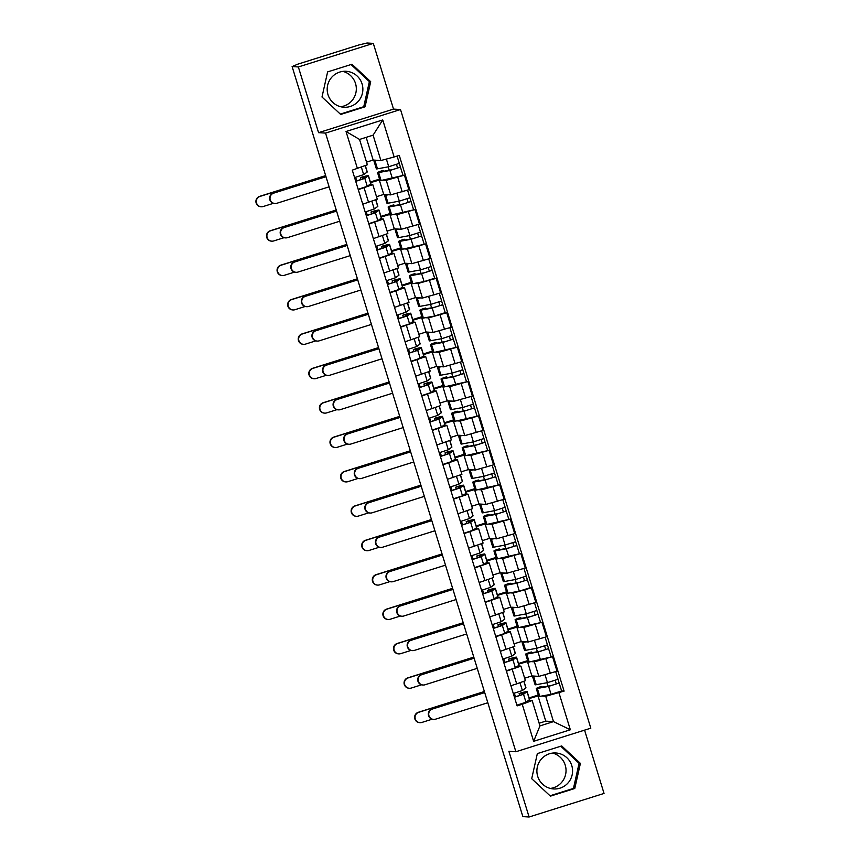 <?xml version="1.0" encoding="UTF-8"?>
<svg xmlns="http://www.w3.org/2000/svg" width="860" height="860" viewBox="0 0 860 860"><rect width="100%" height="100%" fill="white"/><g stroke="black" fill="none" stroke-linecap="round" stroke-linejoin="round"><path stroke-width="1.29" d="M552.593 753.08A18.017 17.845 -86.4 0 1 550.368 788.426M571.782 765.604A18.017 17.845 -86.4 0 1 553.614 788.942A18.017 17.845 -86.4 0 1 537.693 776.322A18.017 17.845 -86.4 0 1 555.872 752.984A18.017 17.845 -86.4 0 1 571.782 765.604M342.871 71.391A18.017 17.845 -86.4 0 1 340.657 106.737M362.071 83.904A18.017 17.845 -86.4 0 1 343.892 107.242A18.017 17.845 -86.4 0 1 327.983 94.621A18.017 17.845 -86.4 0 1 346.15 71.294A18.017 17.845 -86.4 0 1 362.071 83.904M373.304 43.387L298.356 66.962L292.11 66.564L522.858 816.613L529.093 817L508.883 751.296L515.871 751.737L590.82 728.173L400.502 109.532L393.514 109.091L373.304 43.387L367.069 43L358.91 44.956L297.065 64.403L293.432 66.155M529.093 817L604.042 793.436L584.574 730.14M298.356 66.962L318.565 132.666L325.553 133.096L515.871 751.737M292.11 66.564L294.303 65.887L293.325 65.822M524.643 678.207L531.867 675.938L538.854 676.379L557.011 671.219L552.529 656.664L534.372 661.834L531.233 661.63M512.216 669.338L516.688 683.893L525.406 680.679L520.923 666.124L506.422 671.165M516.688 683.893L510.894 685.721M531.63 652.794L531.383 651.998L529.298 652.536A13.857 0.666 -17.1 0 0 525.675 654.137L528.115 662.071A13.857 0.666 -17.1 0 0 529.212 662.007L552.529 656.664M518.494 663.511L527.674 660.63M517.989 665.909L520.923 666.124M527.922 661.426L518.688 664.124M514.065 643.817L521.278 641.549L528.266 641.99L546.433 636.819L541.95 622.274L523.794 627.434L520.655 627.241M500.316 651.321L514.828 646.29L510.346 631.734L495.844 636.776M521.053 618.394L520.805 617.598L518.72 618.136A13.857 0.666 -17.1 0 0 515.097 619.737L517.537 627.682A13.857 0.666 -17.1 0 0 518.634 627.617L541.95 622.274M507.916 629.122L517.096 626.23M507.411 631.519L510.346 631.734M517.344 627.037L508.099 629.735M503.487 609.428L510.7 607.16L517.688 607.601L535.844 602.43L531.372 587.875L513.216 593.045L510.077 592.852M489.738 616.932L504.239 611.89L499.767 597.345L485.255 602.376M529.889 587.788L531.372 587.875M497.327 594.722L506.518 591.841M496.822 597.13L499.767 597.345M506.755 592.637L497.521 595.346M492.909 575.028L500.122 572.76L507.11 573.201L525.266 568.041L520.794 553.485L502.638 558.656L499.488 558.452M479.16 582.532L493.661 577.501L489.19 562.945L474.677 567.987M499.886 549.615L499.638 548.82L497.553 549.357A13.857 0.666 -17.1 0 0 493.941 550.959L496.381 558.892A13.857 0.666 -17.1 0 0 497.467 558.828L520.794 553.485M486.749 560.333L495.93 557.452M486.244 562.73L489.19 562.945M496.177 558.247L486.943 560.946M482.32 540.639L489.533 538.371L496.532 538.812L514.688 533.641L510.206 519.096L492.049 524.256L488.91 524.062M468.571 548.142L483.083 543.111L478.601 528.556L464.099 533.587M489.308 515.215L489.06 514.42L486.975 514.957A13.857 0.666 -17.1 0 0 483.352 516.559L485.792 524.503A13.857 0.666 -17.1 0 0 486.889 524.439L510.206 519.096M476.171 525.944L485.352 523.052M475.666 528.341L478.601 528.556M485.599 523.847L476.365 526.556M471.742 506.25L478.956 503.981L485.943 504.411L504.111 499.252L499.628 484.696L481.471 489.867L478.332 489.662M457.993 513.753L472.505 508.712L468.023 494.167L453.521 499.198M478.73 480.826L478.483 480.031L476.397 480.568A13.857 0.666 -17.1 0 0 472.774 482.17L475.214 490.103A13.857 0.666 -17.1 0 0 476.311 490.039L499.628 484.696M465.593 491.544L474.774 488.663M465.088 493.952L468.023 494.167M475.021 489.458L465.776 492.156M461.164 471.85L468.377 469.581L475.365 470.022L493.522 464.851L489.05 450.307L470.893 455.467L467.754 455.273M447.415 479.353L461.917 474.322L457.445 459.767L442.932 464.808M468.141 446.426L467.904 445.641L465.819 446.168A13.857 0.666 -17.1 0 0 462.196 447.781L464.637 455.714A13.857 0.666 -17.1 0 0 465.722 455.649L489.05 450.307M455.004 457.154L464.196 454.263M454.499 459.552L457.445 459.767M464.432 455.069L455.198 457.767M450.575 437.46L457.8 435.192L464.787 435.633L482.944 430.462L478.472 415.907L460.304 421.077L457.165 420.884M436.837 444.964L451.339 439.922L446.867 425.377L432.354 430.409M457.563 412.037L457.316 411.241L455.23 411.779A13.857 0.666 -17.1 0 0 451.618 413.38L454.058 421.325A13.857 0.666 -17.1 0 0 455.144 421.25L478.472 415.907M444.426 422.765L453.607 419.873M443.921 425.162L446.867 425.377M453.854 420.669L444.62 423.378M439.998 403.06L447.211 400.792L454.209 401.233L472.366 396.073L467.883 381.517L449.726 386.688L446.587 386.484M426.248 410.575L440.761 405.533L436.278 390.977L421.776 396.019M446.985 377.647L446.738 376.852L444.652 377.389A13.857 0.666 -17.1 0 0 441.029 378.991L443.47 386.925A13.857 0.666 -17.1 0 0 444.566 386.86L467.883 381.517M433.848 388.365L443.029 385.484M433.343 390.762L436.278 390.977M443.276 386.28L434.042 388.978M429.419 368.671L436.633 366.403L443.62 366.844L461.788 361.673L457.305 347.128L439.148 352.288L436.009 352.095M415.67 376.175L430.183 371.144L425.7 356.588L411.198 361.63M436.407 343.248L436.16 342.452L434.074 342.989A13.857 0.666 -17.1 0 0 430.452 344.591L432.892 352.535A13.857 0.666 -17.1 0 0 433.988 352.471L457.305 347.128M423.27 353.976L432.451 351.084M422.765 356.373L425.7 356.588M432.698 351.89L423.453 354.589M418.841 334.282L426.055 332.014L433.042 332.444L451.199 327.284L446.727 312.728L428.57 317.899L425.431 317.706M405.092 341.785L419.594 336.744L415.122 322.199L400.61 327.23M445.243 312.642L446.727 312.728M412.682 319.576L421.873 316.695M412.176 321.984L415.122 322.199M422.11 317.49L412.875 320.2M408.253 299.882L415.477 297.614L422.464 298.054L440.621 292.894L436.149 278.339L417.981 283.51L414.842 283.305M394.514 307.385L409.016 302.354L404.544 287.799L390.031 292.841M434.665 278.242L436.149 278.339M402.104 285.187L411.284 282.295M401.598 287.584L404.544 287.799M411.531 283.101L402.297 285.8M397.675 265.493L404.888 263.224L411.886 263.665L430.043 258.495L425.56 243.95L407.404 249.11L404.264 248.916M383.925 272.996L398.438 267.954L393.955 253.41L379.454 258.441M404.662 240.069L404.415 239.274L402.329 239.811A13.857 0.666 -17.1 0 0 398.707 241.413L401.147 249.357A13.857 0.666 -17.1 0 0 402.243 249.292L425.56 243.95M391.526 250.798L400.706 247.906M391.02 253.195L393.955 253.41M400.954 248.701L391.708 251.41M387.097 231.103L394.31 228.825L401.298 229.265L419.465 224.105L414.982 209.55L396.825 214.72L393.687 214.516M373.348 238.607L387.86 233.565L383.377 219.02L368.875 224.051M394.084 205.68L393.837 204.884L391.752 205.422A13.857 0.666 -17.1 0 0 388.129 207.024L390.569 214.957A13.857 0.666 -17.1 0 0 391.665 214.892L414.982 209.55M380.948 216.398L390.128 213.517M380.442 218.795L383.377 219.02M390.375 214.312L381.13 217.01M376.519 196.703L383.732 194.435L390.719 194.876L408.876 189.705L404.404 175.16L386.248 180.321L383.108 180.127M362.769 204.207L377.271 199.176L372.799 184.62L358.287 189.662M383.495 171.28L383.259 170.495L381.173 171.022A13.857 0.666 -17.1 0 0 377.551 172.634L379.991 180.568A13.857 0.666 -17.1 0 0 381.077 180.503L404.404 175.16M370.359 182.008L379.539 179.117M369.854 184.405L372.799 184.62M379.787 179.923L370.552 182.621M383.732 194.435L379.249 179.891M394.31 228.825L389.838 214.28M404.888 263.224L400.416 248.669M415.477 297.614L410.994 283.069M426.055 332.014L421.583 317.458M436.633 366.403L432.161 351.848M447.211 400.792L442.739 386.248M457.8 435.192L453.317 420.637M468.377 469.581L463.906 455.037M478.956 503.981L474.483 489.426M489.533 538.371L485.062 523.815M500.122 572.76L495.639 558.215M510.7 607.16L506.228 592.604M521.278 641.549L516.806 626.994M531.867 675.938L527.384 661.394M539.145 723.228L545.767 721.142L553.507 721.626L545.713 696.267L541.822 696.03M538.5 695.815L529.265 698.524M545.767 721.142L537.962 695.783M528.567 700.309L532.157 700.534L539.962 725.883L553.507 721.626L570.341 729.774L533.63 741.32L522.235 704.275L532.157 700.534M366.521 162.131L373.154 160.046L380.894 160.53L373.089 135.17L359.544 139.438L367.349 164.787L352.288 170.151L517.107 705.888L522.235 704.275M357.427 168.538L346.032 131.494L382.743 119.948L394.138 156.993L380.894 160.53M545.713 696.267L564.085 691.117L399.266 155.38L394.138 156.993M558.946 692.73L570.341 729.774M400.502 109.532L325.553 133.096M537.339 753.596L531.706 778.698L550.421 796.145L574.77 788.491L580.403 763.39L561.688 745.942L537.339 753.596M393.514 109.091L318.565 132.666M327.617 71.907L321.995 97.008L340.71 114.455L365.059 106.801L370.692 81.689L351.966 64.242L327.617 71.907M373.154 160.046L366.166 137.353M542.208 687.183L541.961 686.387L539.876 686.925A13.857 0.666 -17.1 0 0 536.264 688.527L538.704 696.471A13.857 0.666 -17.1 0 0 539.79 696.396L551.045 694.321L561.634 690.956L564.085 691.117M529.072 697.912L538.252 695.02M546.938 682.732L547.981 686.119M536.361 648.343L537.403 651.729M525.772 613.943L526.814 617.329M515.194 579.554L516.236 582.94M504.616 545.165L505.658 548.551M494.038 510.765L495.081 514.151M483.449 476.375L484.492 479.762M472.871 441.986L473.914 445.362M462.293 407.586L463.336 410.972M451.715 373.197L452.758 376.583M441.126 338.797L442.169 342.183M430.548 304.408L431.591 307.794M419.97 270.019L421.013 273.405M409.392 235.619L410.435 239.005M398.803 201.229L399.846 204.615M388.225 166.84L389.268 170.215M533.63 741.32L539.962 725.883M373.089 135.17L382.743 119.948M359.544 139.438L346.032 131.494M550.024 795.779L573.459 788.405L579.092 763.304L560.763 746.233M579.092 763.304L580.403 763.39M573.459 788.405L574.77 788.491M340.313 114.079L363.748 106.715L369.37 81.614L351.052 64.532M369.37 81.614L370.692 81.689M363.748 106.715L365.059 106.801M433.655 719.412L433.246 719.379A5.311 5.268 -86.4 0 1 432.021 709.016L432.419 709.038A5.311 5.268 93.6 0 0 433.655 719.412A5.311 5.268 93.6 0 0 435.547 719.175L487.824 702.738M523.998 681.399L525.976 687.828A13.857 0.666 162.9 0 1 525.879 687.957L522.375 690.526L513.291 693.493M519.709 695.514L519.117 693.579L524.256 692.461L520.687 695.127L515.43 696.74L514.344 693.214M519.117 693.579L520.558 692.999A13.857 0.666 162.9 0 1 527.126 691.58A13.857 0.666 162.9 0 1 527.029 691.709L523.525 694.278L514.441 697.245M527.126 691.58L529.567 699.513A13.857 0.666 162.9 0 1 529.47 699.642L525.976 702.212L516.881 705.178M515.43 696.74L514.387 697.073M432.419 709.038L484.707 692.601M484.664 692.461L432.021 709.016M419.97 722.669L419.562 722.647A5.311 5.268 -86.4 0 1 418.336 712.274L418.745 712.295A5.311 5.268 93.6 0 0 419.97 722.669A5.311 5.268 93.6 0 0 421.862 722.443L432.161 719.196M541.961 686.387L539.983 687.591L551.238 685.517L559.14 683.001L561.634 690.956M536.264 688.527A13.857 0.666 -17.1 0 0 537.35 688.462L548.605 686.387L559.193 683.023M555.216 680.4L556.302 683.926M534.082 676.078A13.857 0.666 -17.1 0 0 532.663 676.841L535.103 684.786A13.857 0.666 -17.1 0 0 536.199 684.711L547.454 682.636L558.033 679.271L555.689 671.628M532.663 676.841A13.857 0.666 -17.1 0 0 533.759 676.777L536.651 676.239M558 679.314L559.14 683.001M484.373 691.505L418.336 712.274M418.745 712.295L484.416 691.644M423.066 685.011L422.658 684.99A5.311 5.268 -86.4 0 1 421.432 674.616L421.841 674.649A5.311 5.268 93.6 0 0 423.066 685.011A5.311 5.268 93.6 0 0 424.958 684.786L477.246 668.349M513.409 647L515.398 653.439A13.857 0.666 162.9 0 1 515.29 653.568L511.797 656.137L502.713 659.104M509.131 661.125L508.539 659.179L513.678 658.072L510.098 660.738L504.852 662.351L503.767 658.824M508.539 659.179L509.98 658.609A13.857 0.666 162.9 0 1 516.548 657.191A13.857 0.666 162.9 0 1 516.452 657.32L512.947 659.878L503.863 662.856M516.548 657.191L518.988 665.124A13.857 0.666 162.9 0 1 518.892 665.253L515.387 667.812L506.303 670.789M504.852 662.351L503.81 662.673M421.841 674.649L474.129 658.201M474.086 658.061L421.432 674.616M412.488 650.622L412.08 650.601A5.311 5.268 -86.4 0 1 410.854 640.227L411.263 640.249A5.311 5.268 93.6 0 0 412.488 650.622A5.311 5.268 93.6 0 0 414.38 650.396L466.668 633.949M502.831 612.61L504.809 619.049A13.857 0.666 162.9 0 1 504.712 619.178L501.219 621.737L492.135 624.715M498.553 626.736L497.951 624.79L503.1 623.683L499.52 626.338L494.274 627.95L493.188 624.424M497.951 624.79L499.402 624.209A13.857 0.666 162.9 0 1 505.97 622.79A13.857 0.666 162.9 0 1 505.863 622.919L502.369 625.489L493.285 628.456M505.97 622.79L508.41 630.735A13.857 0.666 162.9 0 1 508.314 630.864L504.809 633.422L495.725 636.4M494.274 627.95L493.231 628.284M411.263 640.249L463.54 623.812M463.497 623.672L410.854 640.227M409.381 688.279L408.984 688.247A5.311 5.268 -86.4 0 1 407.748 677.884L408.156 677.906A5.311 5.268 93.6 0 0 409.381 688.279A5.311 5.268 93.6 0 0 411.284 688.043L421.583 684.807M531.383 651.998L529.405 653.202L540.66 651.128L548.551 648.601L551.056 656.567M525.675 654.137A13.857 0.666 -17.1 0 0 526.771 654.073L538.027 651.998L548.605 648.623M544.638 646L545.724 649.537M523.504 641.689A13.857 0.666 -17.1 0 0 522.085 642.452L524.525 650.386A13.857 0.666 -17.1 0 0 525.611 650.321L536.876 648.246L547.454 644.882L545.111 637.238M522.085 642.452A13.857 0.666 -17.1 0 0 523.17 642.388L526.073 641.85M547.422 644.925L548.551 648.601M473.785 657.115L407.748 677.884M408.156 677.906L473.828 657.255M398.803 653.88L398.395 653.858A5.311 5.268 -86.4 0 1 397.169 643.484L397.578 643.516A5.311 5.268 93.6 0 0 398.803 653.88A5.311 5.268 93.6 0 0 400.695 653.654L411.005 650.418M520.805 617.598L518.817 618.813L530.082 616.728L537.973 614.212L540.467 622.167M515.097 619.737A13.857 0.666 -17.1 0 0 516.183 619.673L527.449 617.598L538.027 614.233M534.06 611.611L535.146 615.136M512.925 607.3A13.857 0.666 -17.1 0 0 511.506 608.063L513.947 615.996A13.857 0.666 -17.1 0 0 515.033 615.932L526.298 613.857L536.876 610.482L534.522 602.849M511.506 608.063A13.857 0.666 -17.1 0 0 512.592 607.988L515.495 607.461M536.844 610.536L537.973 614.212M463.207 622.726L397.169 643.484M397.578 643.516L463.25 622.866M401.91 616.233L401.502 616.201A5.311 5.268 -86.4 0 1 400.276 605.827L400.685 605.859A5.311 5.268 93.6 0 0 401.91 616.233A5.311 5.268 93.6 0 0 403.802 615.996L456.079 599.56M492.253 578.21L494.231 584.649A13.857 0.666 162.9 0 1 494.135 584.779L490.63 587.348L481.546 590.315M487.975 592.336L487.373 590.401L492.522 589.283L488.942 591.949L483.685 593.561L482.6 590.035M487.373 590.401L488.824 589.82A13.857 0.666 162.9 0 1 495.381 588.401A13.857 0.666 162.9 0 1 495.285 588.53L491.791 591.089L482.707 594.067M495.381 588.401L497.832 596.335A13.857 0.666 162.9 0 1 497.725 596.464L494.231 599.033L485.147 602M483.685 593.561L482.643 593.894M400.685 605.859L452.962 589.412M452.919 589.272L400.276 605.827M391.332 581.833L390.924 581.812A5.311 5.268 -86.4 0 1 389.698 571.438L390.096 571.459A5.311 5.268 93.6 0 0 391.332 581.833A5.311 5.268 93.6 0 0 393.224 581.607L445.502 565.16M481.675 543.821L483.653 550.26A13.857 0.666 162.9 0 1 483.556 550.389L480.052 552.948L470.968 555.925M477.386 557.946L476.795 556.001L481.933 554.893L478.364 557.559L473.108 559.172L472.022 555.635M476.795 556.001L478.235 555.431A13.857 0.666 162.9 0 1 484.803 554.012A13.857 0.666 162.9 0 1 484.707 554.141L481.202 556.699L472.118 559.677M484.803 554.012L487.244 561.946A13.857 0.666 162.9 0 1 487.147 562.074L483.653 564.633L474.559 567.611M473.108 559.172L472.065 559.495M390.096 571.459L442.384 555.022M442.341 554.883L389.698 571.438M380.743 547.444L380.335 547.412A5.311 5.268 -86.4 0 1 379.11 537.048L379.518 537.07A5.311 5.268 93.6 0 0 380.743 547.444A5.311 5.268 93.6 0 0 382.635 547.207L434.923 530.77M471.087 509.432L473.075 515.871A13.857 0.666 162.9 0 1 472.968 515.989L469.474 518.558L460.39 521.536M466.808 523.546L466.206 521.611L471.355 520.494L467.775 523.159L462.529 524.772L461.444 521.246M466.206 521.611L467.657 521.031A13.857 0.666 162.9 0 1 474.225 519.612A13.857 0.666 162.9 0 1 474.129 519.741L470.624 522.31L461.54 525.277M474.225 519.612L476.666 527.556A13.857 0.666 162.9 0 1 476.569 527.674L473.065 530.244L463.981 533.221M462.529 524.772L461.487 525.105M379.518 537.07L431.806 520.633M431.763 520.494L379.11 537.048M388.225 619.49L387.817 619.469A5.311 5.268 -86.4 0 1 386.591 609.095L387 609.116A5.311 5.268 93.6 0 0 388.225 619.49A5.311 5.268 93.6 0 0 390.117 619.264L400.427 616.018M510.464 584.005L510.227 583.209L508.238 584.413L519.494 582.338L527.395 579.823L529.889 587.778L519.311 591.142L508.045 593.217A13.857 0.666 -17.1 0 1 506.959 593.282L504.519 585.348A13.857 0.666 -17.1 0 0 505.605 585.284L516.871 583.209L527.449 579.844M510.227 583.209L508.142 583.746A13.857 0.666 -17.1 0 0 504.519 585.348M523.471 577.221L524.557 580.747M502.337 572.9A13.857 0.666 -17.1 0 0 500.918 573.663L503.369 581.596A13.857 0.666 -17.1 0 0 504.454 581.532L515.71 579.457L526.298 576.092L523.944 568.449M500.918 573.663A13.857 0.666 -17.1 0 0 502.014 573.599L504.917 573.061M526.255 576.135L527.395 579.823M452.629 588.326L386.591 609.095M387 609.116L452.672 588.466M377.647 585.101L377.239 585.069A5.311 5.268 -86.4 0 1 376.013 574.695L376.422 574.727A5.311 5.268 93.6 0 0 377.647 585.101A5.311 5.268 93.6 0 0 379.539 584.864L389.838 581.629M499.638 548.82L497.66 550.024L508.916 547.949L516.817 545.423L519.311 553.388M493.941 550.959A13.857 0.666 -17.1 0 0 495.027 550.894L506.282 548.809L516.871 545.444M512.893 542.821L513.979 546.347M491.759 538.51A13.857 0.666 -17.1 0 0 490.34 539.274L492.78 547.207A13.857 0.666 -17.1 0 0 493.877 547.143L505.132 545.068L515.71 541.703L513.366 534.06M490.34 539.274A13.857 0.666 -17.1 0 0 491.436 539.209L494.328 538.672M515.678 541.746L516.817 545.423M442.051 553.937L376.013 574.695M376.422 574.727L442.094 554.076M367.059 550.701L366.65 550.679A5.311 5.268 -86.4 0 1 365.425 540.306L365.833 540.327A5.311 5.268 93.6 0 0 367.059 550.701A5.311 5.268 93.6 0 0 368.951 550.475L379.26 547.229M489.06 514.42L487.082 515.624L498.338 513.549L506.228 511.033L508.733 518.988M483.352 516.559A13.857 0.666 -17.1 0 0 484.449 516.494L495.704 514.42L506.282 511.055M502.315 508.432L503.401 511.958M481.181 504.121A13.857 0.666 -17.1 0 0 479.762 504.874L482.202 512.818A13.857 0.666 -17.1 0 0 483.288 512.754L494.554 510.668L505.132 507.303L502.788 499.671M479.762 504.874A13.857 0.666 -17.1 0 0 480.847 504.809L483.75 504.283M505.099 507.357L506.228 511.033M431.462 519.537L365.425 540.306M365.833 540.327L431.505 519.677M370.165 513.044L369.757 513.022A5.311 5.268 -86.4 0 1 368.531 502.648L368.94 502.681A5.311 5.268 93.6 0 0 370.165 513.044A5.311 5.268 93.6 0 0 372.058 512.818L424.346 496.381M460.508 475.032L462.487 481.471A13.857 0.666 162.9 0 1 462.39 481.6L458.896 484.169L449.801 487.136M456.23 489.157L455.628 487.212L460.777 486.104L457.197 488.77L451.952 490.383L450.866 486.857M455.628 487.212L457.079 486.642A13.857 0.666 162.9 0 1 463.647 485.223A13.857 0.666 162.9 0 1 463.54 485.352L460.046 487.91L450.962 490.888M463.647 485.223L466.088 493.156A13.857 0.666 162.9 0 1 465.991 493.285L462.487 495.854L453.403 498.821M451.952 490.383L450.909 490.705M368.94 502.681L421.217 486.233M421.174 486.094L368.531 502.648M356.481 516.312L356.072 516.29A5.311 5.268 -86.4 0 1 354.847 505.916L355.255 505.938A5.311 5.268 93.6 0 0 356.481 516.312A5.311 5.268 93.6 0 0 358.373 516.086L368.682 512.839M478.483 480.031L476.494 481.235L487.76 479.16L495.704 476.655L498.144 484.599M472.774 482.17A13.857 0.666 -17.1 0 0 473.86 482.105L485.126 480.031L495.704 476.655M491.737 474.032L492.823 477.569M470.603 469.721A13.857 0.666 -17.1 0 0 469.184 470.485L471.624 478.418A13.857 0.666 -17.1 0 0 472.71 478.353L483.965 476.279L494.554 472.914L492.2 465.271M469.184 470.485A13.857 0.666 -17.1 0 0 470.269 470.42L473.172 469.882M494.521 472.957L495.65 476.644M420.884 485.147L354.847 505.916M355.255 505.938L420.927 485.287M359.587 478.654L359.179 478.633A5.311 5.268 -86.4 0 1 357.954 468.259L358.362 468.281A5.311 5.268 93.6 0 0 359.587 478.654A5.311 5.268 93.6 0 0 361.479 478.429L413.757 461.981M449.93 440.642L451.909 447.082A13.857 0.666 162.9 0 1 451.812 447.211L448.307 449.769L439.223 452.747M445.652 454.768L445.05 452.822L450.188 451.715L446.619 454.37L441.363 455.993L440.277 452.457M445.05 452.822L446.501 452.242A13.857 0.666 162.9 0 1 453.059 450.823A13.857 0.666 162.9 0 1 452.962 450.952L449.468 453.521L440.374 456.488M453.059 450.823L455.51 458.767A13.857 0.666 162.9 0 1 455.402 458.896L451.909 461.454L442.825 464.432M441.363 455.993L440.32 456.316M358.362 468.281L410.639 451.844M410.596 451.704L357.954 468.259M345.903 481.923L345.494 481.89A5.311 5.268 -86.4 0 1 344.269 471.517L344.677 471.549A5.311 5.268 93.6 0 0 345.903 481.923A5.311 5.268 93.6 0 0 347.795 481.686L358.104 478.45M467.904 445.641L465.916 446.845L477.171 444.77L485.072 442.244L487.566 450.199M462.196 447.781A13.857 0.666 -17.1 0 0 463.282 447.705L474.537 445.63L485.126 442.266M481.148 439.643L482.234 443.169M460.014 435.332A13.857 0.666 -17.1 0 0 458.595 436.095L461.046 444.029A13.857 0.666 -17.1 0 0 462.132 443.964L473.387 441.889L483.976 438.514L481.621 430.881M458.595 436.095A13.857 0.666 -17.1 0 0 459.691 436.031L462.594 435.493M483.933 438.568L485.072 442.244M410.306 450.758L344.269 471.517M344.677 471.549L410.349 450.898M349.01 444.265L348.601 444.233A5.311 5.268 -86.4 0 1 347.375 433.859L347.773 433.892A5.311 5.268 93.6 0 0 349.01 444.265A5.311 5.268 93.6 0 0 350.901 444.029L403.179 427.592M439.352 406.242L441.331 412.682A13.857 0.666 162.9 0 1 441.234 412.811L437.729 415.38L428.645 418.347M435.063 420.368L434.472 418.433L439.611 417.315L436.041 419.981L430.785 421.594L429.699 418.067M434.472 418.433L435.912 417.852A13.857 0.666 162.9 0 1 442.481 416.433A13.857 0.666 162.9 0 1 442.384 416.562L438.879 419.132L429.796 422.099M442.481 416.433L444.921 424.367A13.857 0.666 162.9 0 1 444.824 424.496L441.331 427.065L432.236 430.032M430.785 421.594L429.742 421.927M347.773 433.892L400.061 417.455M400.018 417.315L347.375 433.859M335.325 447.522L334.916 447.501A5.311 5.268 -86.4 0 1 333.691 437.127L334.088 437.149A5.311 5.268 93.6 0 0 335.325 447.522A5.311 5.268 93.6 0 0 337.217 447.297L347.515 444.05M457.316 411.241L455.338 412.445L466.593 410.37L474.483 407.855L476.988 415.81M451.618 413.38A13.857 0.666 -17.1 0 0 452.704 413.316L463.959 411.241L474.548 407.877M470.57 405.254L471.656 408.779M449.436 400.932A13.857 0.666 -17.1 0 0 448.017 401.695L450.457 409.639A13.857 0.666 -17.1 0 0 451.554 409.564L462.809 407.489L473.387 404.125L474.483 407.855M448.017 401.695A13.857 0.666 -17.1 0 0 449.113 401.631L452.005 401.093M399.728 416.358L333.691 437.127M334.088 437.149L399.771 416.498M338.421 409.865L338.012 409.844A5.311 5.268 -86.4 0 1 336.787 399.47L337.195 399.491A5.311 5.268 93.6 0 0 338.421 409.865A5.311 5.268 93.6 0 0 340.313 409.639L392.601 393.203M428.764 371.853L430.752 378.292A13.857 0.666 162.9 0 1 430.645 378.421L427.151 380.98L418.067 383.958M424.485 385.979L423.883 384.033L429.033 382.926L425.453 385.592L420.207 387.204L419.121 383.678M423.883 384.033L425.334 383.463A13.857 0.666 162.9 0 1 431.903 382.044A13.857 0.666 162.9 0 1 431.806 382.173L428.301 384.732L419.218 387.709M431.903 382.044L434.343 389.978A13.857 0.666 162.9 0 1 434.246 390.107L430.742 392.665L421.658 395.643M420.207 387.204L419.164 387.527M337.195 399.491L389.483 383.055M389.429 382.915L336.787 399.47M324.736 413.133L324.327 413.101A5.311 5.268 -86.4 0 1 323.102 402.738L323.51 402.76A5.311 5.268 93.6 0 0 324.736 413.133A5.311 5.268 93.6 0 0 326.628 412.897L336.937 409.661M446.738 376.852L444.76 378.056L456.015 375.981L463.906 373.455L466.41 381.421M441.029 378.991A13.857 0.666 -17.1 0 0 442.126 378.927L453.381 376.852L463.959 373.476M459.992 370.853L461.078 374.39M438.858 366.543A13.857 0.666 -17.1 0 0 437.439 367.306L439.879 375.239A13.857 0.666 -17.1 0 0 440.965 375.175L452.231 373.1L462.809 369.736L460.455 362.092M437.439 367.306A13.857 0.666 -17.1 0 0 438.525 367.241L441.427 366.704M462.777 369.779L463.906 373.455M389.139 381.969L323.102 402.738M323.51 402.76L389.182 382.109M327.843 375.476L327.434 375.454A5.311 5.268 -86.4 0 1 326.209 365.081L326.617 365.102A5.311 5.268 93.6 0 0 327.843 375.476A5.311 5.268 93.6 0 0 329.735 375.25L382.012 358.803M418.186 337.464L420.164 343.903A13.857 0.666 162.9 0 1 420.067 344.032L416.573 346.591L407.479 349.568M413.907 351.589L413.305 349.644L418.454 348.526L414.875 351.192L409.629 352.804L408.543 349.278M413.305 349.644L414.756 349.063A13.857 0.666 162.9 0 1 421.325 347.644A13.857 0.666 162.9 0 1 421.217 347.773L417.723 350.342L408.64 353.31M421.325 347.644L423.765 355.588A13.857 0.666 162.9 0 1 423.658 355.717L420.164 358.276L411.08 361.254M409.629 352.804L408.586 353.137M326.617 365.102L378.894 348.665M378.851 348.526L326.209 365.081M317.265 341.087L316.856 341.054A5.311 5.268 -86.4 0 1 315.631 330.681L316.039 330.713A5.311 5.268 93.6 0 0 317.265 341.087A5.311 5.268 93.6 0 0 319.157 340.85L371.434 324.413M407.608 303.064L409.586 309.503A13.857 0.666 162.9 0 1 409.489 309.632L405.985 312.202L396.901 315.168M403.329 317.19L402.727 315.244L407.866 314.137L404.297 316.802L399.04 318.415L397.954 314.889M402.727 315.244L404.178 314.674A13.857 0.666 162.9 0 1 410.736 313.255A13.857 0.666 162.9 0 1 410.639 313.384L407.145 315.942L398.051 318.92M410.736 313.255L413.187 321.188A13.857 0.666 162.9 0 1 413.079 321.317L409.586 323.887L400.502 326.854M399.04 318.415L397.997 318.748M316.039 330.713L368.316 314.265M368.273 314.126L315.631 330.681M306.687 306.687L306.278 306.665A5.311 5.268 -86.4 0 1 305.042 296.291L305.45 296.313A5.311 5.268 93.6 0 0 306.687 306.687A5.311 5.268 93.6 0 0 308.579 306.461L360.856 290.013M397.03 268.675L399.008 275.114A13.857 0.666 162.9 0 1 398.911 275.243L395.406 277.802L386.323 280.779M392.74 282.8L392.149 280.854L397.288 279.747L393.708 282.413L388.462 284.026L387.376 280.489M392.149 280.854L393.59 280.285A13.857 0.666 162.9 0 1 400.158 278.866A13.857 0.666 162.9 0 1 400.061 278.984L396.557 281.553L387.473 284.531M400.158 278.866L402.598 286.799A13.857 0.666 162.9 0 1 402.502 286.928L399.008 289.487L389.913 292.464M388.462 284.026L387.419 284.348M305.45 296.313L357.738 279.876M357.695 279.737L305.042 296.291M296.098 272.298L295.69 272.265A5.311 5.268 -86.4 0 1 294.464 261.902L294.873 261.924A5.311 5.268 93.6 0 0 296.098 272.298A5.311 5.268 93.6 0 0 297.99 272.061L350.278 255.624M386.441 234.285L388.43 240.725A13.857 0.666 162.9 0 1 388.322 240.843L384.829 243.412L375.745 246.39M382.162 248.4L381.56 246.465L386.71 245.347L383.13 248.013L377.884 249.626L376.798 246.1M381.56 246.465L383.012 245.885A13.857 0.666 162.9 0 1 389.58 244.466A13.857 0.666 162.9 0 1 389.483 244.595L385.979 247.164L376.895 250.131M389.58 244.466L392.02 252.41A13.857 0.666 162.9 0 1 391.923 252.528L388.419 255.097L379.335 258.075M377.884 249.626L376.841 249.959M294.873 261.924L347.15 245.487M347.107 245.347L294.464 261.902M285.52 237.898L285.112 237.876A5.311 5.268 -86.4 0 1 283.886 227.502L284.294 227.534A5.311 5.268 93.6 0 0 285.52 237.898A5.311 5.268 93.6 0 0 287.412 237.672L339.689 221.235M375.863 199.885L377.841 206.325A13.857 0.666 162.9 0 1 377.744 206.454L374.25 209.023L365.156 211.99M371.584 214.011L370.983 212.065L376.132 210.958L372.552 213.624L367.306 215.236L366.22 211.71M370.983 212.065L372.434 211.495A13.857 0.666 162.9 0 1 379.002 210.076A13.857 0.666 162.9 0 1 378.894 210.205L375.401 212.764L366.317 215.742M379.002 210.076L381.442 218.01A13.857 0.666 162.9 0 1 381.335 218.139L377.841 220.708L368.757 223.675M367.306 215.236L366.263 215.559M284.294 227.534L336.572 211.087M336.529 210.947L283.886 227.502M274.942 203.508L274.534 203.487A5.311 5.268 -86.4 0 1 273.308 193.113L273.716 193.134A5.311 5.268 93.6 0 0 274.942 203.508A5.311 5.268 93.6 0 0 276.834 203.282L329.111 186.835M365.306 165.561L367.263 171.935A13.857 0.666 162.9 0 1 367.166 172.064L363.662 174.623L354.578 177.601M360.996 179.622L360.404 177.676L365.543 176.569L361.974 179.224L356.717 180.847L355.631 177.31M360.404 177.676L361.845 177.096A13.857 0.666 162.9 0 1 368.413 175.676A13.857 0.666 162.9 0 1 368.316 175.805L364.823 178.375L355.728 181.342M368.413 175.676L370.853 183.621A13.857 0.666 162.9 0 1 370.757 183.75L367.263 186.308L358.179 189.286M356.717 180.847L355.675 181.17M273.716 193.134L325.994 176.698M325.951 176.558L273.308 193.113M314.158 378.733L313.75 378.712A5.311 5.268 -86.4 0 1 312.524 368.338L312.933 368.37A5.311 5.268 93.6 0 0 314.158 378.733A5.311 5.268 93.6 0 0 316.05 378.507L326.359 375.272M436.16 342.452L434.171 343.667L445.437 341.581L453.327 339.066L455.821 347.021M430.452 344.591A13.857 0.666 -17.1 0 0 431.537 344.527L442.803 342.452L453.381 339.087M449.414 336.464L450.5 339.99M428.28 332.154A13.857 0.666 -17.1 0 0 426.861 332.906L429.301 340.85A13.857 0.666 -17.1 0 0 430.387 340.786L441.642 338.711L452.231 335.335L449.877 327.703M426.861 332.906A13.857 0.666 -17.1 0 0 427.947 332.841L430.849 332.315M452.199 335.389L453.327 339.066M378.561 347.58L312.524 368.338M312.933 368.37L378.604 347.719M303.58 344.344L303.171 344.322A5.311 5.268 -86.4 0 1 301.946 333.949L302.354 333.97A5.311 5.268 93.6 0 0 303.58 344.344A5.311 5.268 93.6 0 0 305.472 344.118L315.781 340.872M425.818 308.858L425.582 308.063L423.593 309.267L434.848 307.192L442.75 304.677L445.243 312.631L434.665 315.996L423.399 318.071A13.857 0.666 -17.1 0 1 422.314 318.135L419.873 310.202A13.857 0.666 -17.1 0 0 420.959 310.137L432.214 308.063L442.803 304.698M425.582 308.063L423.496 308.6A13.857 0.666 -17.1 0 0 419.873 310.202M438.826 302.064L439.911 305.601M417.691 297.754A13.857 0.666 -17.1 0 0 416.272 298.517L418.723 306.45A13.857 0.666 -17.1 0 0 419.809 306.386L431.064 304.311L441.653 300.946L439.299 293.303M416.272 298.517A13.857 0.666 -17.1 0 0 417.369 298.452L420.26 297.915M441.61 300.989L442.75 304.677M367.983 313.18L301.946 333.949M302.354 333.97L368.026 313.319M293.002 309.955L292.594 309.923A5.311 5.268 -86.4 0 1 291.368 299.549L291.766 299.581A5.311 5.268 93.6 0 0 293.002 309.955A5.311 5.268 93.6 0 0 294.894 309.718L305.192 306.483M415.24 274.469L414.993 273.673L413.015 274.877L424.27 272.803L432.161 270.276L434.665 278.231L424.077 281.607L412.821 283.682A13.857 0.666 -17.1 0 1 411.736 283.746L409.296 275.813A13.857 0.666 -17.1 0 0 410.381 275.748L421.637 273.663L432.225 270.298M414.993 273.673L412.908 274.2A13.857 0.666 -17.1 0 0 409.296 275.813M428.248 267.675L429.333 271.201M407.113 263.364A13.857 0.666 -17.1 0 0 405.694 264.127L408.135 272.061A13.857 0.666 -17.1 0 0 409.231 271.997L420.486 269.922L431.064 266.557L428.721 258.914M405.694 264.127A13.857 0.666 -17.1 0 0 406.78 264.063L409.683 263.525M431.032 266.6L432.161 270.276M357.405 278.79L291.368 299.549M291.766 299.581L357.448 278.93M282.413 275.555L282.005 275.533A5.311 5.268 -86.4 0 1 280.779 265.159L281.188 265.181A5.311 5.268 93.6 0 0 282.413 275.555A5.311 5.268 93.6 0 0 284.305 275.329L294.614 272.082M404.415 239.274L402.437 240.477L413.692 238.403L421.583 235.887L424.077 243.842M398.707 241.413A13.857 0.666 -17.1 0 0 399.803 241.348L411.058 239.274L421.637 235.909M417.67 233.286L418.755 236.812M396.535 228.964A13.857 0.666 -17.1 0 0 395.116 229.727L397.556 237.672A13.857 0.666 -17.1 0 0 398.642 237.607L409.908 235.522L420.486 232.157L418.132 224.514M395.116 229.727A13.857 0.666 -17.1 0 0 396.202 229.663L399.104 229.136M420.454 232.211L421.583 235.887M346.816 244.391L280.779 265.159M281.188 265.181L346.86 244.53M271.835 241.165L271.427 241.144A5.311 5.268 -86.4 0 1 270.201 230.77L270.61 230.792A5.311 5.268 93.6 0 0 271.835 241.165A5.311 5.268 93.6 0 0 273.727 240.929L284.036 237.693M393.837 204.884L391.848 206.088L403.114 204.013L411.058 201.509L413.499 209.453M388.129 207.024A13.857 0.666 -17.1 0 0 389.214 206.959L400.481 204.884L411.058 201.509M407.092 198.886L408.177 202.423M385.957 194.575A13.857 0.666 -17.1 0 0 384.538 195.338L386.978 203.272A13.857 0.666 -17.1 0 0 388.064 203.207L399.319 201.132L409.908 197.768L407.554 190.125M384.538 195.338A13.857 0.666 -17.1 0 0 385.624 195.274L388.526 194.736M409.876 197.811L411.005 201.498M336.238 210.001L270.201 230.77M270.61 230.792L336.281 210.141M261.257 206.776L260.849 206.744A5.311 5.268 -86.4 0 1 259.623 196.37L260.032 196.402A5.311 5.268 93.6 0 0 261.257 206.776A5.311 5.268 93.6 0 0 263.149 206.54L273.458 203.304M383.259 170.495L381.27 171.699L392.525 169.624L400.427 167.098L402.921 175.053M377.551 172.634A13.857 0.666 -17.1 0 0 378.637 172.559L389.892 170.484L400.481 167.119M396.503 164.496L397.589 168.023M375.368 160.186A13.857 0.666 -17.1 0 0 373.95 160.949L376.39 168.882A13.857 0.666 -17.1 0 0 377.486 168.818L388.741 166.743L399.33 163.368L397.083 156.069M373.95 160.949A13.857 0.666 -17.1 0 0 375.046 160.874L377.938 160.347M399.287 163.422L400.427 167.098M325.66 175.612L259.623 196.37M260.032 196.402L325.704 175.752M386.248 180.321L390.719 194.876M396.825 214.72L401.298 229.265M407.404 249.11L411.886 263.665M417.981 283.51L422.464 298.054M428.57 317.899L433.042 332.444M439.148 352.288L443.62 366.844M449.726 386.688L454.209 401.233M460.304 421.077L464.787 435.633M470.893 455.467L475.365 470.022M481.471 489.867L485.943 504.411M492.049 524.256L496.532 538.812M502.638 558.656L507.11 573.201M513.216 593.045L517.688 607.601M523.794 627.434L528.266 641.99M534.372 661.834L538.854 676.379M374.67 222.235L379.142 236.779M385.248 256.624L389.72 271.169M395.826 291.013L400.308 305.569M406.414 325.413L410.887 339.958M416.992 359.802L421.464 374.358M427.57 394.192L432.042 408.747M438.148 428.592L442.631 443.137M448.737 462.981L453.209 477.536M459.315 497.381L463.787 511.926M469.893 531.77L474.365 546.326M480.471 566.159L484.954 580.715M491.06 600.559L495.532 615.104M501.638 634.949L506.11 649.504M364.081 187.835L368.564 202.39M408.317 211.646L412.8 226.201M418.895 246.046L423.378 260.591M429.484 280.435L433.956 294.991M440.062 314.825L444.534 329.38M450.64 349.224L455.123 363.769M461.218 383.614L465.701 398.169M471.807 418.003L476.279 432.558M482.385 452.403L486.857 466.948M492.963 486.792L497.445 501.348M503.541 521.192L508.023 535.737M514.13 555.582L518.601 570.137M524.707 589.971L529.179 604.526M535.285 624.371L539.768 638.915M545.863 658.76L550.346 673.316M397.739 177.257L402.211 191.801M525.879 687.957L523.869 681.442M522.375 690.526L520.01 682.818M529.47 699.642L527.029 691.709M525.976 702.212L523.525 694.278M537.35 688.462L539.79 696.396M548.605 686.387L551.045 694.321M533.759 676.777L536.199 684.711M545.068 674.896L547.454 682.636M515.29 653.568L513.291 647.053M511.797 656.137L509.421 648.429M518.892 665.253L516.452 657.32M515.387 667.812L512.947 659.878M504.712 619.178L502.713 612.653M501.219 621.737L498.843 614.029M508.314 630.864L505.863 622.919M504.809 633.422L502.369 625.489M526.771 654.073L529.212 662.007M538.027 651.998L540.467 659.932M523.17 642.388L525.611 650.321M534.49 640.507L536.876 648.246M516.183 619.673L518.634 627.617M527.449 617.598L529.889 625.542M512.592 607.988L515.033 615.932M523.912 606.106L526.298 613.857M494.135 584.779L492.124 578.264M490.63 587.348L488.265 579.64M497.725 596.464L495.285 588.53M494.231 599.033L491.791 591.089M483.556 550.389L481.546 543.875M480.052 552.948L477.687 545.251M487.147 562.074L484.707 554.141M483.653 564.633L481.202 556.699M472.968 515.989L470.968 509.475M469.474 518.558L467.098 510.851M476.569 527.674L474.129 519.741M473.065 530.244L470.624 522.31M505.605 585.284L508.045 593.217M516.871 583.209L519.311 591.142M502.014 573.599L504.454 581.532M513.334 571.717L515.71 579.457M495.027 550.894L497.467 558.828M506.282 548.809L508.722 556.753M491.436 539.209L493.877 547.143M502.745 537.317L505.132 545.068M484.449 516.494L486.889 524.439M495.704 514.42L498.144 522.353M480.847 504.809L483.288 512.754M492.167 502.928L494.554 510.668M462.39 481.6L460.39 475.085M458.896 484.169L456.52 476.462M465.991 493.285L463.54 485.352M462.487 495.854L460.046 487.91M473.86 482.105L476.311 490.039M485.126 480.031L487.566 487.964M470.269 470.42L472.71 478.353M481.589 468.539L483.965 476.279M451.812 447.211L449.801 440.685M448.307 449.769L445.942 442.062M455.402 458.896L452.962 450.952M451.909 461.454L449.468 453.521M463.282 447.705L465.722 455.649M474.537 445.63L476.988 453.575M459.691 436.031L462.132 443.964M471.011 434.139L473.387 441.889M441.234 412.811L439.223 406.296M437.729 415.38L435.364 407.672M444.824 424.496L442.384 416.562M441.331 427.065L438.879 419.132M452.704 413.316L455.144 421.25M463.959 411.241L466.399 419.175M449.113 401.631L451.554 409.564M460.423 399.75L462.809 407.489M430.645 378.421L428.645 371.907M427.151 380.98L424.775 373.283M434.246 390.107L431.806 382.173M430.742 392.665L428.301 384.732M442.126 378.927L444.566 386.86M453.381 376.852L455.821 384.785M438.525 367.241L440.965 375.175M449.844 365.36L452.231 373.1M420.067 344.032L418.067 337.507M416.573 346.591L414.197 338.883M423.658 355.717L421.217 347.773M420.164 358.276L417.723 350.342M409.489 309.632L407.479 303.118M405.985 312.202L403.619 304.494M413.079 321.317L410.639 313.384M409.586 323.887L407.145 315.942M398.911 275.243L396.901 268.728M395.406 277.802L393.041 270.104M402.502 286.928L400.061 278.984M399.008 289.487L396.557 281.553M388.322 240.843L386.323 234.328M384.829 243.412L382.453 235.704M391.923 252.528L389.483 244.595M388.419 255.097L385.979 247.164M377.744 206.454L375.745 199.939M374.25 209.023L371.875 201.315M381.335 218.139L378.894 210.205M377.841 220.708L375.401 212.764M367.166 172.064L365.177 165.604M363.662 174.623L361.34 167.055M370.757 183.75L368.316 175.805M367.263 186.308L364.823 178.375M431.537 344.527L433.988 352.471M442.803 342.452L445.243 350.396M427.947 332.841L430.387 340.786M439.267 330.96L441.642 338.711M420.959 310.137L423.399 318.071M432.214 308.063L434.665 315.996M417.369 298.452L419.809 306.386M428.688 296.571L431.064 304.311M410.381 275.748L412.821 283.682M421.637 273.663L424.077 281.607M406.78 264.063L409.231 271.997M418.1 262.171L420.486 269.922M399.803 241.348L402.243 249.292M411.058 239.274L413.499 247.207M396.202 229.663L398.642 237.607M407.522 227.782L409.908 235.522M389.214 206.959L391.665 214.892M400.481 204.884L402.921 212.818M385.624 195.274L388.064 203.207M396.944 193.392L399.319 201.132M378.637 172.559L381.077 180.503M389.892 170.484L392.343 178.428M375.046 160.874L377.486 168.818M386.377 159.068L388.741 166.743M471.043 396.481L473.387 404.125"/></g></svg>
